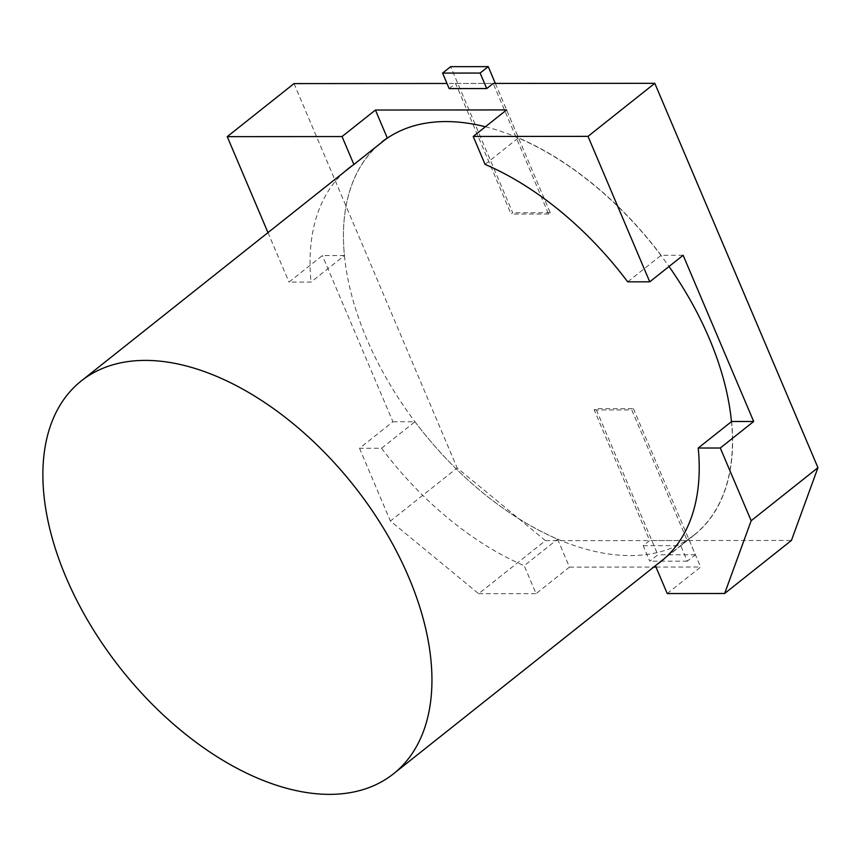 <?xml version="1.0" encoding="UTF-8"?>
<svg xmlns="http://www.w3.org/2000/svg" width="861" height="861" viewBox="0 0 861 861"><rect width="100%" height="100%" fill="white"/><g stroke="black" fill="none" stroke-linecap="round" stroke-linejoin="round"><path stroke-width="0.65" stroke-dasharray="4.3 3.23" d="M731.473 421.632A250.917 148.189 51.5 0 1 694.041 535.036A250.917 148.189 51.5 0 1 630.08 555.593A250.917 148.189 51.5 0 1 390.797 385.868A250.917 148.189 51.5 0 1 381.897 142.119A250.917 148.189 51.5 0 1 385.341 139.514M485.421 126.761A250.917 148.189 51.5 0 1 669.019 266.501M344.422 255.556L322.369 255.566L288.984 282.096L311.025 282.085L344.422 255.556M392.917 421.761L414.959 421.75L381.574 448.269L359.521 448.29L392.917 421.761L322.369 255.566M557.605 539.19L569.455 567.119L536.069 593.649L524.209 565.72L557.605 539.19M667.232 593.552L700.628 567.022L688.768 539.094L655.425 565.72M683.139 255.286L661.097 255.308L627.701 281.838M485.066 164.386L518.462 137.857L506.602 109.928M545.454 540.643L457.18 467.964L390.399 521.013L478.662 593.692L545.454 540.643L791.42 540.45M294.021 83.592L457.18 467.964M495.355 83.431L550.244 212.742L548.618 214.023L493.192 83.431L446.999 83.474M359.521 448.29L390.399 521.013M267.975 232.61L288.984 282.096M569.455 567.119L653.736 567.055M655.985 567.055L700.628 567.022M478.662 593.692L536.069 593.649M344.852 171.533A251.035 148.264 -128.5 0 0 311.047 282.085M381.584 448.269A251.035 148.264 -128.5 0 0 524.209 565.699M655.361 565.602A251.035 148.264 -128.5 0 0 657.008 564.461M348.479 168.487L381.875 141.957A251.035 148.264 -128.5 0 0 344.432 255.566M414.97 421.739A251.035 148.264 -128.5 0 0 557.594 539.169M688.757 539.072A251.035 148.264 -128.5 0 0 694.181 535.09A251.035 148.264 -128.5 0 0 731.624 421.492M661.087 255.308A251.035 148.264 -128.5 0 0 518.462 137.878M449.173 88.597L455.63 83.463L511.068 214.055L512.693 212.764L450.669 66.663M548.618 214.023L511.068 214.055M455.63 83.463L493.192 83.431M550.244 212.742L512.693 212.764M633.405 408.652L695.419 554.753L687.336 561.178L680.75 545.659L687.218 540.525L631.78 409.933L633.405 408.652L595.844 408.674L594.219 409.965L649.657 540.557L643.199 545.691L649.775 561.2L657.869 554.785L595.844 408.674M643.199 545.691L680.75 545.659M687.336 561.178L649.775 561.2M594.219 409.965L631.78 409.933M687.218 540.525L649.657 540.557M695.419 554.753L657.869 554.785M381.897 142.119L352.267 165.646M694.041 535.036L664.423 558.574M694.181 535.09L660.796 561.62"/><path stroke-width="1.29" d="M329.515 794.369A250.917 148.189 -128.5 0 0 393.477 773.813A250.917 148.189 -128.5 0 0 353.43 485.173A250.917 148.189 -128.5 0 0 81.321 380.896A250.917 148.189 -128.5 0 0 90.233 624.645A250.917 148.189 -128.5 0 0 329.515 794.369M385.341 139.514A250.917 148.189 51.5 0 1 485.421 126.761M669.019 266.501A250.917 148.189 51.5 0 1 731.473 421.632M655.425 565.72L667.232 593.552L724.639 593.498L751.169 520.733L817.95 467.674L791.42 540.45L724.639 593.498M731.646 421.492L753.687 421.481L720.291 448.011L698.249 448.021L731.646 421.492M627.701 281.838L649.754 281.816L683.139 255.286L753.687 421.481M375.428 110.036L387.289 137.964L353.893 164.494L342.043 136.555L375.428 110.036L506.602 109.928L473.206 136.458L485.066 164.386A251.035 148.264 -128.5 0 1 627.691 281.838M817.95 467.674L654.79 83.313L493.192 83.431L486.723 88.565L480.137 73.056L488.23 66.631L495.355 83.431M446.999 83.474L294.021 83.592L227.239 136.651L267.975 232.61M342.043 136.555L227.239 136.651M654.79 83.313L588.009 136.361L473.206 136.458M653.736 567.055L655.985 567.055M649.754 281.816L588.009 136.361M751.169 520.733L720.291 448.011M353.914 164.505A251.035 148.264 -128.5 0 0 348.479 168.487A251.035 148.264 -128.5 0 0 344.852 171.533M657.008 564.461A251.035 148.264 -128.5 0 0 660.796 561.62A251.035 148.264 -128.5 0 0 698.228 448.021M387.299 137.986A251.035 148.264 -128.5 0 0 381.875 141.957M488.23 66.631L450.669 66.663L442.586 73.088L449.173 88.597L486.723 88.565M442.586 73.088L480.137 73.056M352.267 165.646L81.321 380.896M664.423 558.574L393.477 773.813"/></g></svg>
